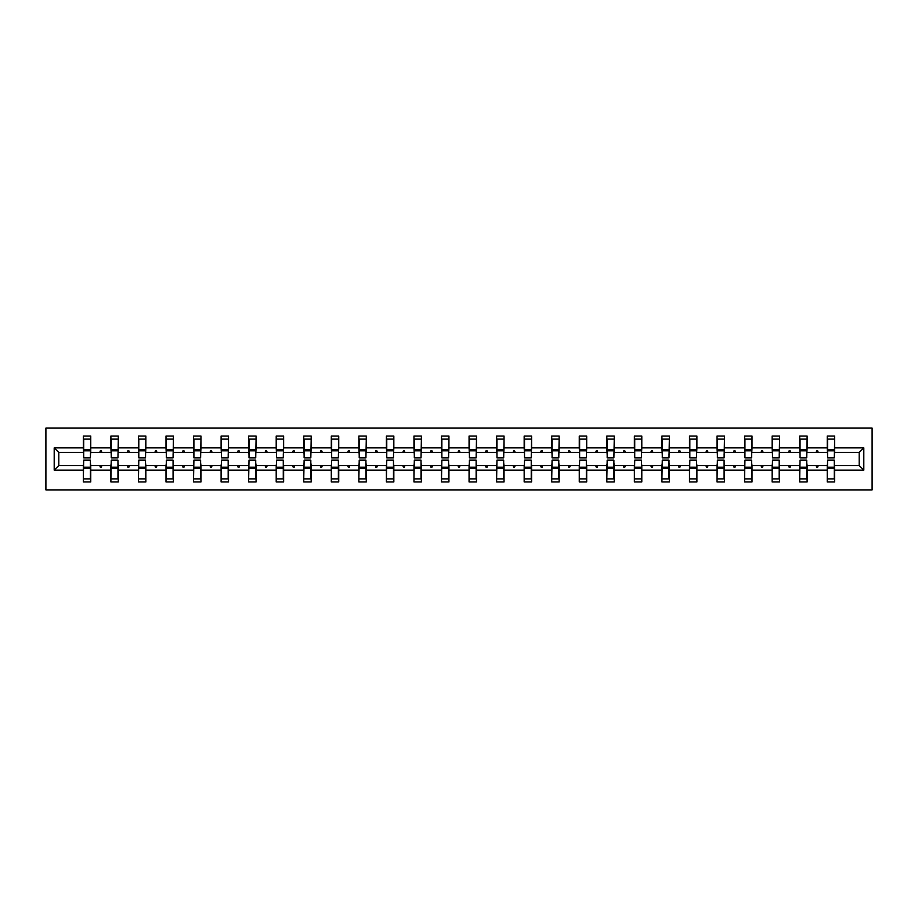 <?xml version="1.0" encoding="UTF-8"?>
<svg xmlns="http://www.w3.org/2000/svg" width="918" height="918" viewBox="0 0 918 918"><rect width="100%" height="100%" fill="white"/><g stroke="black" fill="none" stroke-linecap="round" stroke-linejoin="round"><path stroke-width="1.38" d="M45.9 489.902L872.1 489.902L872.1 428.098L45.9 428.098L45.9 489.902M827.588 462.89L827.244 465.529L807.106 465.529L806.75 462.89M863.804 470.131L859.202 465.529L859.202 452.471L863.804 447.869L863.804 470.131L834.657 470.131L834.657 481.961L827.244 481.961L827.244 465.529M859.202 452.471L834.657 452.471L834.657 436.039L827.244 436.039L827.244 447.869L807.106 447.869L806.75 455.11M827.588 455.11L827.244 447.869M800.037 462.89L799.693 465.529L779.554 465.529L779.198 462.89M827.244 470.131L807.106 470.131L807.106 481.961L799.693 481.961L799.693 465.529M807.106 447.869L807.106 436.039L799.693 436.039L799.693 447.869L779.554 447.869L779.198 455.11M800.037 455.11L799.693 447.869M772.486 462.89L772.141 465.529L752.003 465.529L751.647 462.89M799.693 470.131L779.554 470.131L779.554 481.961L772.141 481.961L772.141 465.529M779.554 447.869L779.554 436.039L772.141 436.039L772.141 447.869L752.003 447.869L751.647 455.11M772.486 455.11L772.141 447.869M744.934 462.89L744.59 465.529L724.451 465.529L724.095 462.89M772.141 470.131L752.003 470.131L752.003 481.961L744.59 481.961L744.59 465.529M752.003 447.869L752.003 436.039L744.59 436.039L744.59 447.869L724.451 447.869L724.095 455.11M744.934 455.11L744.59 447.869M717.383 462.89L717.038 465.529L696.9 465.529L696.544 462.89M744.59 470.131L724.451 470.131L724.451 481.961L717.038 481.961L717.038 465.529M724.451 447.869L724.451 436.039L717.038 436.039L717.038 447.869L696.9 447.869L696.544 455.11M717.383 455.11L717.038 447.869M689.831 462.89L689.487 465.529L669.348 465.529L668.992 462.89M717.038 470.131L696.9 470.131L696.9 481.961L689.487 481.961L689.487 465.529M696.9 447.869L696.9 436.039L689.487 436.039L689.487 447.869L669.348 447.869L668.992 455.11M689.831 455.11L689.487 447.869M662.28 462.89L661.924 465.529L641.797 465.529L641.441 462.89M689.487 470.131L669.348 470.131L669.348 481.961L661.924 481.961L661.924 465.529M669.348 447.869L669.348 436.039L661.924 436.039L661.924 447.869L641.797 447.869L641.441 455.11M662.28 455.11L661.924 447.869M634.728 462.89L634.372 465.529L614.245 465.529L613.89 462.89M661.924 470.131L641.797 470.131L641.797 481.961L634.372 481.961L634.372 465.529M641.797 447.869L641.797 436.039L634.372 436.039L634.372 447.869L614.245 447.869L613.89 455.11M634.728 455.11L634.372 447.869M607.177 462.89L606.821 465.529L586.694 465.529L586.338 462.89M634.372 470.131L614.245 470.131L614.245 481.961L606.821 481.961L606.821 465.529M614.245 447.869L614.245 436.039L606.821 436.039L606.821 447.869L586.694 447.869L586.338 455.11M607.177 455.11L606.821 447.869M579.625 462.89L579.269 465.529L559.142 465.529L558.787 462.89M606.821 470.131L586.694 470.131L586.694 481.961L579.269 481.961L579.269 465.529M586.694 447.869L586.694 436.039L579.269 436.039L579.269 447.869L559.142 447.869L558.787 455.11M579.625 455.11L579.269 447.869M552.074 462.89L551.718 465.529L531.591 465.529L531.235 462.89M579.269 470.131L559.142 470.131L559.142 481.961L551.718 481.961L551.718 465.529M559.142 447.869L559.142 436.039L551.718 436.039L551.718 447.869L531.591 447.869L531.235 455.11M552.074 455.11L551.718 447.869M524.522 462.89L524.167 465.529L504.039 465.529L503.684 462.89M551.718 470.131L531.591 470.131L531.591 481.961L524.167 481.961L524.167 465.529M531.591 447.869L531.591 436.039L524.167 436.039L524.167 447.869L504.039 447.869L503.684 455.11M524.522 455.11L524.167 447.869M496.971 462.89L496.615 465.529L476.488 465.529L476.132 462.89M524.167 470.131L504.039 470.131L504.039 481.961L496.615 481.961L496.615 465.529M504.039 447.869L504.039 436.039L496.615 436.039L496.615 447.869L476.488 447.869L476.132 455.11M496.971 455.11L496.615 447.869M469.419 462.89L469.064 465.529L448.936 465.529L448.581 462.89M496.615 470.131L476.488 470.131L476.488 481.961L469.064 481.961L469.064 465.529M476.488 447.869L476.488 436.039L469.064 436.039L469.064 447.869L448.936 447.869L448.581 455.11M469.419 455.11L469.064 447.869M441.868 462.89L441.512 465.529L421.385 465.529L421.029 462.89M469.064 470.131L448.936 470.131L448.936 481.961L441.512 481.961L441.512 465.529M448.936 447.869L448.936 436.039L441.512 436.039L441.512 447.869L421.385 447.869L421.029 455.11M441.868 455.11L441.512 447.869M414.316 462.89L413.961 465.529L393.833 465.529L393.478 462.89M441.512 470.131L421.385 470.131L421.385 481.961L413.961 481.961L413.961 465.529M421.385 447.869L421.385 436.039L413.961 436.039L413.961 447.869L393.833 447.869L393.478 455.11M414.316 455.11L413.961 447.869M386.765 462.89L386.409 465.529L366.282 465.529L365.926 462.89M413.961 470.131L393.833 470.131L393.833 481.961L386.409 481.961L386.409 465.529M393.833 447.869L393.833 436.039L386.409 436.039L386.409 447.869L366.282 447.869L365.926 455.11M386.765 455.11L386.409 447.869M359.213 462.89L358.858 465.529L338.731 465.529L338.375 462.89M386.409 470.131L366.282 470.131L366.282 481.961L358.858 481.961L358.858 465.529M366.282 447.869L366.282 436.039L358.858 436.039L358.858 447.869L338.731 447.869L338.375 455.11M359.213 455.11L358.858 447.869M331.662 462.89L331.306 465.529L311.179 465.529L310.823 462.89M358.858 470.131L338.731 470.131L338.731 481.961L331.306 481.961L331.306 465.529M338.731 447.869L338.731 436.039L331.306 436.039L331.306 447.869L311.179 447.869L310.823 455.11M331.662 455.11L331.306 447.869M304.11 462.89L303.755 465.529L283.628 465.529L283.272 462.89M331.306 470.131L311.179 470.131L311.179 481.961L303.755 481.961L303.755 465.529M311.179 447.869L311.179 436.039L303.755 436.039L303.755 447.869L283.628 447.869L283.272 455.11M304.11 455.11L303.755 447.869M276.559 462.89L276.203 465.529L256.076 465.529L255.72 462.89M303.755 470.131L283.628 470.131L283.628 481.961L276.203 481.961L276.203 465.529M283.628 447.869L283.628 436.039L276.203 436.039L276.203 447.869L256.076 447.869L255.72 455.11M276.559 455.11L276.203 447.869M249.007 462.89L248.652 465.529L228.513 465.529L228.169 462.89M276.203 470.131L256.076 470.131L256.076 481.961L248.652 481.961L248.652 465.529M256.076 447.869L256.076 436.039L248.652 436.039L248.652 447.869L228.513 447.869L228.169 455.11M249.007 455.11L248.652 447.869M221.456 462.89L221.1 465.529L200.962 465.529L200.617 462.89M248.652 470.131L228.513 470.131L228.513 481.961L221.1 481.961L221.1 465.529M228.513 447.869L228.513 436.039L221.1 436.039L221.1 447.869L200.962 447.869L200.617 455.11M221.456 455.11L221.1 447.869M193.905 462.89L193.549 465.529L173.41 465.529L173.066 462.89M221.1 470.131L200.962 470.131L200.962 481.961L193.549 481.961L193.549 465.529M200.962 447.869L200.962 436.039L193.549 436.039L193.549 447.869L173.41 447.869L173.066 455.11M193.905 455.11L193.549 447.869M166.353 462.89L165.997 465.529L145.859 465.529L145.514 462.89M193.549 470.131L173.41 470.131L173.41 481.961L165.997 481.961L165.997 465.529M173.41 447.869L173.41 436.039L165.997 436.039L165.997 447.869L145.859 447.869L145.514 455.11M166.353 455.11L165.997 447.869M138.802 462.89L138.446 465.529L118.307 465.529L117.963 462.89M165.997 470.131L145.859 470.131L145.859 481.961L138.446 481.961L138.446 465.529M145.859 447.869L145.859 436.039L138.446 436.039L138.446 447.869L118.307 447.869L117.963 455.11M138.802 455.11L138.446 447.869M111.25 462.89L110.894 465.529L90.756 465.529L90.756 481.961L83.343 481.961L83.343 465.529L58.798 465.529L54.196 470.131L54.196 447.869L58.798 452.471L58.798 465.529M138.446 470.131L118.307 470.131L118.307 481.961L110.894 481.961L110.894 465.529M118.307 447.869L118.307 436.039L110.894 436.039L110.894 447.869L90.756 447.869L90.756 436.039L83.343 436.039L83.343 447.869L54.196 447.869M111.25 455.11L110.894 447.869M83.699 462.89L83.343 465.529M83.699 455.11L83.343 447.869M834.301 462.89L834.657 470.131M834.657 452.471L834.301 455.11M807.106 470.131L807.106 465.529M779.554 470.131L779.554 465.529M752.003 470.131L752.003 465.529M724.451 470.131L724.451 465.529M696.9 470.131L696.9 465.529M669.348 470.131L669.348 465.529M641.797 470.131L641.797 465.529M614.245 470.131L614.245 465.529M586.694 470.131L586.694 465.529M559.142 470.131L559.142 465.529M531.591 470.131L531.591 465.529M504.039 470.131L504.039 465.529M476.488 470.131L476.488 465.529M448.936 470.131L448.936 465.529M421.385 470.131L421.385 465.529M393.833 470.131L393.833 465.529M366.282 470.131L366.282 465.529M338.731 470.131L338.731 465.529M311.179 470.131L311.179 465.529M283.628 470.131L283.628 465.529M256.076 470.131L256.076 465.529M228.513 470.131L228.513 465.529M200.962 470.131L200.962 465.529M173.41 470.131L173.41 465.529M145.859 470.131L145.859 465.529M118.307 470.131L118.307 465.529M863.804 447.869L834.657 447.869M110.894 470.131L90.756 470.131M83.343 470.131L54.196 470.131M816.091 452.471L818.259 452.471L817.617 450.704L816.733 450.704L816.091 452.471L807.106 452.471M827.244 452.471L818.259 452.471M816.091 465.529L816.733 467.296L817.617 467.296L818.259 465.529M788.539 452.471L790.708 452.471L790.065 450.704L789.182 450.704L788.539 452.471L779.554 452.471M799.693 452.471L790.708 452.471M788.539 465.529L789.182 467.296L790.065 467.296L790.708 465.529M760.988 452.471L763.156 452.471L762.514 450.704L761.63 450.704L760.988 452.471L752.003 452.471M772.141 452.471L763.156 452.471M760.988 465.529L761.63 467.296L762.514 467.296L763.156 465.529M733.436 452.471L735.605 452.471L734.962 450.704L734.079 450.704L733.436 452.471L724.451 452.471M744.59 452.471L735.605 452.471M733.436 465.529L734.079 467.296L734.962 467.296L735.605 465.529M705.885 452.471L708.053 452.471L707.411 450.704L706.527 450.704L705.885 452.471L696.9 452.471M717.038 452.471L708.053 452.471M705.885 465.529L706.527 467.296L707.411 467.296L708.053 465.529M678.333 452.471L680.502 452.471L679.859 450.704L678.976 450.704L678.333 452.471L669.348 452.471M689.487 452.471L680.502 452.471M678.333 465.529L678.976 467.296L679.859 467.296L680.502 465.529M650.782 452.471L652.95 452.471L652.308 450.704L651.424 450.704L650.782 452.471L641.797 452.471M661.924 452.471L652.95 452.471M650.782 465.529L651.424 467.296L652.308 467.296L652.95 465.529M623.23 452.471L625.399 452.471L624.756 450.704L623.873 450.704L623.23 452.471L614.245 452.471M634.372 452.471L625.399 452.471M623.23 465.529L623.873 467.296L624.756 467.296L625.399 465.529M595.679 452.471L597.847 452.471L597.205 450.704L596.321 450.704L595.679 452.471L586.694 452.471M606.821 452.471L597.847 452.471M595.679 465.529L596.321 467.296L597.205 467.296L597.847 465.529M568.127 452.471L570.296 452.471L569.653 450.704L568.77 450.704L568.127 452.471L559.142 452.471M579.269 452.471L570.296 452.471M568.127 465.529L568.77 467.296L569.653 467.296L570.296 465.529M540.576 452.471L542.745 452.471L542.102 450.704L541.218 450.704L540.576 452.471L531.591 452.471M551.718 452.471L542.745 452.471M540.576 465.529L541.218 467.296L542.102 467.296L542.745 465.529M513.024 452.471L515.193 452.471L514.55 450.704L513.667 450.704L513.024 452.471L504.039 452.471M524.167 452.471L515.193 452.471M513.024 465.529L513.667 467.296L514.55 467.296L515.193 465.529M485.473 452.471L487.642 452.471L486.999 450.704L486.115 450.704L485.473 452.471L476.488 452.471M496.615 452.471L487.642 452.471M485.473 465.529L486.115 467.296L486.999 467.296L487.642 465.529M457.921 452.471L460.079 452.471L459.436 450.704L458.564 450.704L457.921 452.471L448.936 452.471M469.064 452.471L460.079 452.471M457.921 465.529L458.564 467.296L459.436 467.296L460.079 465.529M430.358 452.471L432.527 452.471L431.885 450.704L431.001 450.704L430.358 452.471L421.385 452.471M441.512 452.471L432.527 452.471M430.358 465.529L431.001 467.296L431.885 467.296L432.527 465.529M402.807 452.471L404.976 452.471L404.333 450.704L403.45 450.704L402.807 452.471L393.833 452.471M413.961 452.471L404.976 452.471M402.807 465.529L403.45 467.296L404.333 467.296L404.976 465.529M375.255 452.471L377.424 452.471L376.782 450.704L375.898 450.704L375.255 452.471L366.282 452.471M386.409 452.471L377.424 452.471M375.255 465.529L375.898 467.296L376.782 467.296L377.424 465.529M347.704 452.471L349.873 452.471L349.23 450.704L348.347 450.704L347.704 452.471L338.731 452.471M358.858 452.471L349.873 452.471M347.704 465.529L348.347 467.296L349.23 467.296L349.873 465.529M320.152 452.471L322.321 452.471L321.679 450.704L320.795 450.704L320.152 452.471L311.179 452.471M331.306 452.471L322.321 452.471M320.152 465.529L320.795 467.296L321.679 467.296L322.321 465.529M292.601 452.471L294.77 452.471L294.127 450.704L293.244 450.704L292.601 452.471L283.628 452.471M303.755 452.471L294.77 452.471M292.601 465.529L293.244 467.296L294.127 467.296L294.77 465.529M265.05 452.471L267.218 452.471L266.576 450.704L265.692 450.704L265.05 452.471L256.076 452.471M276.203 452.471L267.218 452.471M265.05 465.529L265.692 467.296L266.576 467.296L267.218 465.529M237.498 452.471L239.667 452.471L239.024 450.704L238.141 450.704L237.498 452.471L228.513 452.471M248.652 452.471L239.667 452.471M237.498 465.529L238.141 467.296L239.024 467.296L239.667 465.529M209.947 452.471L212.115 452.471L211.473 450.704L210.589 450.704L209.947 452.471L200.962 452.471M221.1 452.471L212.115 452.471M209.947 465.529L210.589 467.296L211.473 467.296L212.115 465.529M182.395 452.471L184.564 452.471L183.921 450.704L183.038 450.704L182.395 452.471L173.41 452.471M193.549 452.471L184.564 452.471M182.395 465.529L183.038 467.296L183.921 467.296L184.564 465.529M154.844 452.471L157.012 452.471L156.37 450.704L155.486 450.704L154.844 452.471L145.859 452.471M165.997 452.471L157.012 452.471M154.844 465.529L155.486 467.296L156.37 467.296L157.012 465.529M127.292 452.471L129.461 452.471L128.818 450.704L127.935 450.704L127.292 452.471L118.307 452.471M138.446 452.471L129.461 452.471M127.292 465.529L127.935 467.296L128.818 467.296L129.461 465.529M99.741 452.471L101.909 452.471L101.267 450.704L100.383 450.704L99.741 452.471L90.756 452.471L90.756 447.869M110.894 452.471L101.909 452.471M99.741 465.529L100.383 467.296L101.267 467.296L101.909 465.529M90.412 462.89L90.756 465.529M90.756 452.471L90.412 455.11M83.343 452.471L58.798 452.471M859.202 465.529L834.657 465.529M83.699 450.784L83.699 439.125L90.756 439.125L90.412 457.852L83.699 457.852L83.699 450.784L90.412 450.784M90.412 467.216L90.412 478.875L83.343 478.875L83.699 460.147L90.412 460.147L90.412 467.216L83.699 467.216M111.25 450.784L111.25 439.125L118.307 439.125L117.963 457.852L111.25 457.852L111.25 450.784L117.963 450.784M117.963 467.216L117.963 478.875L110.894 478.875L111.25 460.147L117.963 460.147L117.963 467.216L111.25 467.216M138.802 450.784L138.802 439.125L145.859 439.125L145.514 457.852L138.802 457.852L138.802 450.784L145.514 450.784M145.514 467.216L145.514 478.875L138.446 478.875L138.802 460.147L145.514 460.147L145.514 467.216L138.802 467.216M166.353 450.784L166.353 439.125L173.41 439.125L173.066 457.852L166.353 457.852L166.353 450.784L173.066 450.784M173.066 467.216L173.066 478.875L165.997 478.875L166.353 460.147L173.066 460.147L173.066 467.216L166.353 467.216M193.905 450.784L193.905 439.125L200.962 439.125L200.617 457.852L193.905 457.852L193.905 450.784L200.617 450.784M200.617 467.216L200.617 478.875L193.549 478.875L193.905 460.147L200.617 460.147L200.617 467.216L193.905 467.216M221.456 450.784L221.456 439.125L228.513 439.125L228.169 457.852L221.456 457.852L221.456 450.784L228.169 450.784M228.169 467.216L228.169 478.875L221.1 478.875L221.456 460.147L228.169 460.147L228.169 467.216L221.456 467.216M249.007 450.784L249.007 439.125L256.076 439.125L255.72 457.852L249.007 457.852L249.007 450.784L255.72 450.784M255.72 467.216L255.72 478.875L248.652 478.875L249.007 460.147L255.72 460.147L255.72 467.216L249.007 467.216M276.559 450.784L276.559 439.125L283.628 439.125L283.272 457.852L276.559 457.852L276.559 450.784L283.272 450.784M283.272 467.216L283.272 478.875L276.203 478.875L276.559 460.147L283.272 460.147L283.272 467.216L276.559 467.216M304.11 450.784L304.11 439.125L311.179 439.125L310.823 457.852L304.11 457.852L304.11 450.784L310.823 450.784M310.823 467.216L310.823 478.875L303.755 478.875L304.11 460.147L310.823 460.147L310.823 467.216L304.11 467.216M331.662 450.784L331.662 439.125L338.731 439.125L338.375 457.852L331.662 457.852L331.662 450.784L338.375 450.784M338.375 467.216L338.375 478.875L331.306 478.875L331.662 460.147L338.375 460.147L338.375 467.216L331.662 467.216M359.213 450.784L359.213 439.125L366.282 439.125L365.926 457.852L359.213 457.852L359.213 450.784L365.926 450.784M365.926 467.216L365.926 478.875L358.858 478.875L359.213 460.147L365.926 460.147L365.926 467.216L359.213 467.216M386.765 450.784L386.765 439.125L393.833 439.125L393.478 457.852L386.765 457.852L386.765 450.784L393.478 450.784M393.478 467.216L393.478 478.875L386.409 478.875L386.765 460.147L393.478 460.147L393.478 467.216L386.765 467.216M414.316 450.784L414.316 439.125L421.385 439.125L421.029 457.852L414.316 457.852L414.316 450.784L421.029 450.784M421.029 467.216L421.029 478.875L413.961 478.875L414.316 460.147L421.029 460.147L421.029 467.216L414.316 467.216M441.868 450.784L441.868 439.125L448.936 439.125L448.581 457.852L441.868 457.852L441.868 450.784L448.581 450.784M448.581 467.216L448.581 478.875L441.512 478.875L441.868 460.147L448.581 460.147L448.581 467.216L441.868 467.216M469.419 450.784L469.419 439.125L476.488 439.125L476.132 457.852L469.419 457.852L469.419 450.784L476.132 450.784M476.132 467.216L476.132 478.875L469.064 478.875L469.419 460.147L476.132 460.147L476.132 467.216L469.419 467.216M496.971 450.784L496.971 439.125L504.039 439.125L503.684 457.852L496.971 457.852L496.971 450.784L503.684 450.784M503.684 467.216L503.684 478.875L496.615 478.875L496.971 460.147L503.684 460.147L503.684 467.216L496.971 467.216M524.522 450.784L524.522 439.125L531.591 439.125L531.235 457.852L524.522 457.852L524.522 450.784L531.235 450.784M531.235 467.216L531.235 478.875L524.167 478.875L524.522 460.147L531.235 460.147L531.235 467.216L524.522 467.216M552.074 450.784L552.074 439.125L559.142 439.125L558.787 457.852L552.074 457.852L552.074 450.784L558.787 450.784M558.787 467.216L558.787 478.875L551.718 478.875L552.074 460.147L558.787 460.147L558.787 467.216L552.074 467.216M579.625 450.784L579.625 439.125L586.694 439.125L586.338 457.852L579.625 457.852L579.625 450.784L586.338 450.784M586.338 467.216L586.338 478.875L579.269 478.875L579.625 460.147L586.338 460.147L586.338 467.216L579.625 467.216M607.177 450.784L607.177 439.125L614.245 439.125L613.89 457.852L607.177 457.852L607.177 450.784L613.89 450.784M613.89 467.216L613.89 478.875L606.821 478.875L607.177 460.147L613.89 460.147L613.89 467.216L607.177 467.216M634.728 450.784L634.728 439.125L641.797 439.125L641.441 457.852L634.728 457.852L634.728 450.784L641.441 450.784M641.441 467.216L641.441 478.875L634.372 478.875L634.728 460.147L641.441 460.147L641.441 467.216L634.728 467.216M662.28 450.784L662.28 439.125L669.348 439.125L668.992 457.852L662.28 457.852L662.28 450.784L668.992 450.784M668.992 467.216L668.992 478.875L661.924 478.875L662.28 460.147L668.992 460.147L668.992 467.216L662.28 467.216M689.831 450.784L689.831 439.125L696.9 439.125L696.544 457.852L689.831 457.852L689.831 450.784L696.544 450.784M696.544 467.216L696.544 478.875L689.487 478.875L689.831 460.147L696.544 460.147L696.544 467.216L689.831 467.216M717.383 450.784L717.383 439.125L724.451 439.125L724.095 457.852L717.383 457.852L717.383 450.784L724.095 450.784M724.095 467.216L724.095 478.875L717.038 478.875L717.383 460.147L724.095 460.147L724.095 467.216L717.383 467.216M744.934 450.784L744.934 439.125L752.003 439.125L751.647 457.852L744.934 457.852L744.934 450.784L751.647 450.784M751.647 467.216L751.647 478.875L744.59 478.875L744.934 460.147L751.647 460.147L751.647 467.216L744.934 467.216M772.486 450.784L772.486 439.125L779.554 439.125L779.198 457.852L772.486 457.852L772.486 450.784L779.198 450.784M779.198 467.216L779.198 478.875L772.141 478.875L772.486 460.147L779.198 460.147L779.198 467.216L772.486 467.216M800.037 450.784L800.037 439.125L807.106 439.125L806.75 457.852L800.037 457.852L800.037 450.784L806.75 450.784M806.75 467.216L806.75 478.875L799.693 478.875L800.037 460.147L806.75 460.147L806.75 467.216L800.037 467.216M827.588 450.784L827.588 439.125L834.657 439.125L834.301 457.852L827.588 457.852L827.588 450.784L834.301 450.784M834.301 467.216L834.301 478.875L827.244 478.875L827.588 460.147L834.301 460.147L834.301 467.216L827.588 467.216M90.412 468.272L83.699 468.272M83.699 449.728L90.412 449.728M111.25 449.728L117.963 449.728M138.802 449.728L145.514 449.728M117.963 468.272L111.25 468.272M145.514 468.272L138.802 468.272M166.353 449.728L173.066 449.728M193.905 449.728L200.617 449.728M173.066 468.272L166.353 468.272M200.617 468.272L193.905 468.272M221.456 449.728L228.169 449.728M228.169 468.272L221.456 468.272M249.007 449.728L255.72 449.728M255.72 468.272L249.007 468.272M276.559 449.728L283.272 449.728M283.272 468.272L276.559 468.272M304.11 449.728L310.823 449.728M310.823 468.272L304.11 468.272M331.662 449.728L338.375 449.728M338.375 468.272L331.662 468.272M359.213 449.728L365.926 449.728M365.926 468.272L359.213 468.272M386.765 449.728L393.478 449.728M393.478 468.272L386.765 468.272M414.316 449.728L421.029 449.728M421.029 468.272L414.316 468.272M441.868 449.728L448.581 449.728M448.581 468.272L441.868 468.272M469.419 449.728L476.132 449.728M476.132 468.272L469.419 468.272M496.971 449.728L503.684 449.728M503.684 468.272L496.971 468.272M524.522 449.728L531.235 449.728M531.235 468.272L524.522 468.272M552.074 449.728L558.787 449.728M558.787 468.272L552.074 468.272M579.625 449.728L586.338 449.728M586.338 468.272L579.625 468.272M607.177 449.728L613.89 449.728M613.89 468.272L607.177 468.272M634.728 449.728L641.441 449.728M641.441 468.272L634.728 468.272M662.28 449.728L668.992 449.728M668.992 468.272L662.28 468.272M689.831 449.728L696.544 449.728M696.544 468.272L689.831 468.272M717.383 449.728L724.095 449.728M724.095 468.272L717.383 468.272M744.934 449.728L751.647 449.728M751.647 468.272L744.934 468.272M772.486 449.728L779.198 449.728M779.198 468.272L772.486 468.272M800.037 449.728L806.75 449.728M806.75 468.272L800.037 468.272M827.588 449.728L834.301 449.728M834.301 468.272L827.588 468.272M90.412 468.536L83.699 468.536M83.699 449.464L90.412 449.464M111.25 449.464L117.963 449.464M138.802 449.464L145.514 449.464M117.963 468.536L111.25 468.536M145.514 468.536L138.802 468.536M166.353 449.464L173.066 449.464M193.905 449.464L200.617 449.464M173.066 468.536L166.353 468.536M200.617 468.536L193.905 468.536M221.456 449.464L228.169 449.464M228.169 468.536L221.456 468.536M249.007 449.464L255.72 449.464M255.72 468.536L249.007 468.536M276.559 449.464L283.272 449.464M283.272 468.536L276.559 468.536M304.11 449.464L310.823 449.464M310.823 468.536L304.11 468.536M331.662 449.464L338.375 449.464M338.375 468.536L331.662 468.536M359.213 449.464L365.926 449.464M365.926 468.536L359.213 468.536M386.765 449.464L393.478 449.464M393.478 468.536L386.765 468.536M414.316 449.464L421.029 449.464M421.029 468.536L414.316 468.536M441.868 449.464L448.581 449.464M448.581 468.536L441.868 468.536M469.419 449.464L476.132 449.464M476.132 468.536L469.419 468.536M496.971 449.464L503.684 449.464M503.684 468.536L496.971 468.536M524.522 449.464L531.235 449.464M531.235 468.536L524.522 468.536M552.074 449.464L558.787 449.464M558.787 468.536L552.074 468.536M579.625 449.464L586.338 449.464M586.338 468.536L579.625 468.536M607.177 449.464L613.89 449.464M613.89 468.536L607.177 468.536M634.728 449.464L641.441 449.464M641.441 468.536L634.728 468.536M662.28 449.464L668.992 449.464M668.992 468.536L662.28 468.536M689.831 449.464L696.544 449.464M696.544 468.536L689.831 468.536M717.383 449.464L724.095 449.464M724.095 468.536L717.383 468.536M744.934 449.464L751.647 449.464M751.647 468.536L744.934 468.536M772.486 449.464L779.198 449.464M779.198 468.536L772.486 468.536M800.037 449.464L806.75 449.464M806.75 468.536L800.037 468.536M827.588 449.464L834.301 449.464M834.301 468.536L827.588 468.536"/></g></svg>
